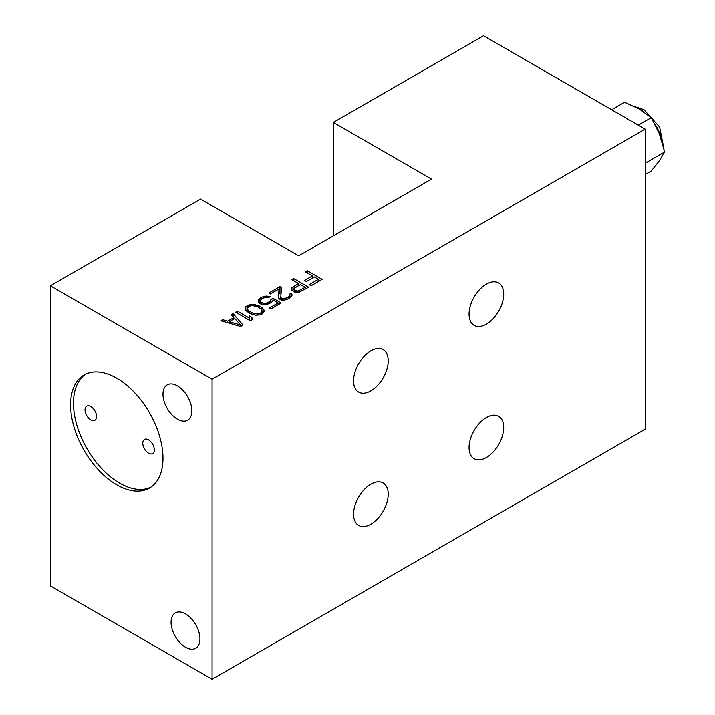 <?xml version="1.0" encoding="UTF-8"?>
<svg xmlns="http://www.w3.org/2000/svg" width="715" height="715" viewBox="0 0 715 715"><rect width="100%" height="100%" fill="white"/><g stroke="black" fill="none" stroke-linecap="round" stroke-linejoin="round"><path stroke-width="1.07" d="M229.238 321.723L240.499 325.03L234.779 318.524L229.238 321.723L229.238 323.207M240.499 326.46L240.499 325.03M242.993 325.048L240.526 326.469L220.819 320.776L222.669 319.712L227.674 321.178L233.832 317.621L231.294 314.734L233.135 313.662L242.993 325.048M431.529 179.116L298.7 255.809L200.531 199.128L50.381 285.812L212.078 379.173L645.207 129.111L483.501 35.75L333.351 122.435L431.529 179.116M312.437 275.874L305.519 271.879L307.37 270.806L322.152 279.342L311.061 285.75L309.175 284.659L318.416 279.324L314.323 276.964L306.315 281.585L304.429 280.495L312.437 275.874L312.437 278.055M294.991 292.122L291.845 290.299L291.8 287.788L298.575 283.515L291.961 279.699L293.811 278.635L308.594 287.171L299.353 292.14L294.991 292.122M279.949 286.635L281.522 287.546L280.763 297.065L281.406 298.146L283.596 298.7L287.001 297.815L289.459 296.037L289.432 294.24L290.969 293.356L291.917 294.258L291.943 295.697L288.27 298.906L284.248 300.139L281.755 300.121L279.556 299.21L278.287 297.404L279.065 288.967L270.44 293.945L268.867 293.034L279.949 286.635L279.949 293.302L279.065 293.82M270.565 300.774L270.851 299.522L273.005 298.271L281.183 302.999L270.717 309.041L269.144 308.129L278.072 302.972L273.041 300.068L272.442 301.507L269.367 303.643L265.033 304.697L262.852 304.501L259.402 303.223L258.115 300.702L258.705 299.263L261.779 297.127L266.123 296.073L268.304 296.269L270.181 296.636L268.331 297.708L266.454 297.333L263.352 298.039L261.502 299.102L260.296 300.89L261.261 302.517L264.702 303.437L267.794 302.731L270.565 300.774L270.565 302.954M258.83 305.734L261.654 307.37L264.201 310.256L263.62 312.768L259.929 314.904L255.577 315.235L250.572 313.769L246.469 311.052L245.174 308.165L247.31 305.484L251.948 304.259L258.83 305.734L258.83 307.513M250.384 320.776L235.601 312.241L237.452 311.177L249.714 318.255L249.365 315.923L251.877 317.371L252.234 319.712L250.384 320.776M50.381 285.812L50.381 585.889L212.078 679.25L645.207 429.188L645.207 129.111M212.078 679.25L212.078 379.173M116.786 378.172A65.333 37.725 60 0 1 159.472 435.748A65.333 37.725 60 0 1 149.462 488.104A65.333 37.725 60 0 1 116.786 484.868A65.333 37.725 60 0 1 74.11 427.293A65.333 37.725 60 0 1 84.12 374.937A65.333 37.725 60 0 1 116.786 378.172M177.427 385.841A20.422 11.789 60 0 1 190.762 403.832A20.422 11.789 60 0 1 187.634 420.197A20.422 11.789 60 0 1 177.427 419.178A20.422 11.789 60 0 1 164.093 401.187A20.422 11.789 60 0 1 167.221 384.831A20.422 11.789 60 0 1 177.427 385.841M185.516 613.899A20.422 11.789 60 0 1 198.85 631.89A20.422 11.789 60 0 1 195.722 648.255A20.422 11.789 60 0 1 185.516 647.245A20.422 11.789 60 0 1 172.172 629.254A20.422 11.789 60 0 1 175.3 612.889A20.422 11.789 60 0 1 185.516 613.899M503.718 427.516A24.498 14.148 -60 0 1 493.019 452.175A24.498 14.148 -60 0 1 474.143 458.744A24.498 14.148 -60 0 1 469.067 447.527A24.498 14.148 -60 0 1 479.765 422.869A24.498 14.148 -60 0 1 498.641 416.3A24.498 14.148 -60 0 1 503.718 427.516M503.718 294.151A24.498 14.148 -60 0 1 493.019 318.81A24.498 14.148 -60 0 1 474.143 325.37A24.498 14.148 -60 0 1 469.067 314.153A24.498 14.148 -60 0 1 479.765 289.495A24.498 14.148 -60 0 1 498.641 282.934A24.498 14.148 -60 0 1 503.718 294.151M388.218 360.834A24.498 14.148 -60 0 1 377.52 385.492A24.498 14.148 -60 0 1 358.644 392.052A24.498 14.148 -60 0 1 353.568 380.836A24.498 14.148 -60 0 1 364.257 356.177A24.498 14.148 -60 0 1 383.142 349.617A24.498 14.148 -60 0 1 388.218 360.834M388.218 494.199A24.498 14.148 -60 0 1 377.52 518.858A24.498 14.148 -60 0 1 358.644 525.427A24.498 14.148 -60 0 1 353.568 514.21A24.498 14.148 -60 0 1 364.257 489.552A24.498 14.148 -60 0 1 383.142 482.983A24.498 14.148 -60 0 1 388.218 494.199M333.351 235.798L333.351 122.435M638.325 125.134L651.285 117.653L639.433 109.1L624.615 102.254L611.656 109.735M651.285 117.653L659.436 133.991L664.619 152.027L659.436 160.661L651.285 171.001L645.207 174.514M664.619 152.027L645.207 163.243M85.594 374.159A65.333 37.725 -120 0 0 77.399 426.935A65.333 37.725 -120 0 0 119.682 483.197A65.333 37.725 -120 0 0 150.874 487.21M148.55 439.85A8.169 4.719 -120 0 0 144.466 439.448A8.169 4.719 -120 0 0 143.215 445.99A8.169 4.719 -120 0 0 148.55 453.194A8.169 4.719 -120 0 0 152.635 453.596A8.169 4.719 -120 0 0 153.886 447.054A8.169 4.719 -120 0 0 148.55 439.85M90.805 406.513A8.169 4.719 -120 0 0 86.721 406.111A8.169 4.719 -120 0 0 85.469 412.653A8.169 4.719 -120 0 0 90.805 419.848A8.169 4.719 -120 0 0 94.889 420.25A8.169 4.719 -120 0 0 96.141 413.708A8.169 4.719 -120 0 0 90.805 406.513M307.37 272.942L307.37 270.806M318.416 281.504L318.416 279.324M291.8 290.129L291.8 287.788M293.025 291.336L293.025 286.715M298.575 285.696L298.575 283.515M293.811 280.772L293.811 278.635M300.461 284.606L294.607 287.984L294.008 289.414L295.59 290.683L298.084 291.059L305.18 287.332L300.461 284.606M305.18 289.146L305.18 287.332M299.326 292.149L299.326 290.71M298.084 292.238L298.084 291.059M296.841 292.283L296.841 291.05M295.59 292.167L295.59 290.683M294.643 292.015L294.643 290.138M293.999 288.699L294.008 289.414M281.013 293.919L279.949 293.302M280.763 299.773L280.763 297.065M281.406 300.005L281.406 298.146M282.041 300.121L282.041 298.504M283.596 300.139L283.596 298.7M285.151 299.969L285.151 298.53M287.001 299.424L287.001 297.815M288.234 298.915L288.234 297.109M289.459 298.218L289.459 296.037M289.754 297.994L289.754 295.143M290.969 297.056L290.969 293.356M291.917 295.742L291.917 294.258M278.796 298.486L279.065 288.967M270.851 302.785L270.851 299.522M273.005 300.148L273.005 298.271M278.072 304.796L278.072 302.972M258.705 302.302L258.705 299.263M259.929 303.526L259.929 298.191M261.779 298.942L261.779 297.127M263.638 297.941L263.638 296.421M266.123 297.369L266.123 296.073M268.304 297.699L268.304 296.269M260.296 303.741L260.296 300.89M260.618 303.929L260.618 301.793M261.261 304.098L261.261 302.517M261.887 304.259L261.887 302.874M263.138 304.527L263.138 303.24M264.702 304.661L264.702 303.437M266.248 304.527L266.248 303.267M267.794 304.241L267.794 302.731M269.644 303.482L269.644 301.667M261.654 310.104L261.654 307.37M262.923 313.34L262.923 308.451M263.558 312.821L263.558 309.175M264.201 311.382L264.201 310.256M245.772 310.221L245.772 306.735M247.31 311.767L247.31 305.484M249.472 306.172L249.472 304.599M251.948 305.555L251.948 304.259M253.816 305.698L253.816 304.268M255.693 306.011L255.693 304.635M256.944 306.529L256.944 305.001M261.386 309.345L257.597 306.806L252.288 305.511L248.883 306.395L247.354 308.362L248.016 310.158L249.589 311.427L253.986 313.608L257.105 313.992L260.519 313.116L261.744 312.044L261.386 309.345M262.039 314.046L262.039 311.141M261.744 314.162L261.744 312.044M260.519 314.663L260.519 313.116M258.66 315.083L258.66 313.822M257.105 315.244L257.105 313.992M253.986 314.922L253.986 313.608M251.796 314.243L251.796 312.696M249.589 313.206L249.589 311.427M248.016 312.294L248.016 310.158M247.354 311.812L247.354 308.362M237.452 313.313L237.452 311.177M249.714 320.392L249.714 318.255M251.877 319.918L251.877 317.371M233.135 316.834L233.135 313.662M233.832 319.078L233.832 317.621M227.674 322.76L227.674 321.178M222.669 321.312L222.669 319.712M640.318 109.618A30.629 17.678 60 0 1 640.872 109.931A30.629 17.678 60 0 1 643.482 111.629M654.717 123.704A30.629 17.678 60 0 1 661.938 141.302M634.545 106.508L643.938 109.636L659.623 127.002L663.994 149.158"/></g></svg>
